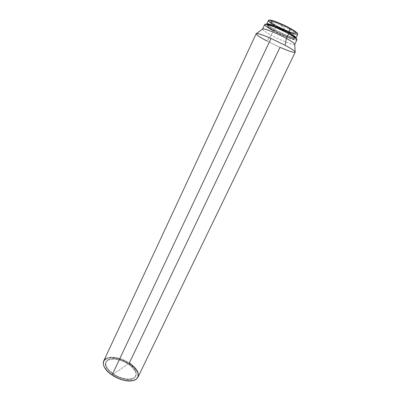 <?xml version="1.0" encoding="UTF-8"?>
<svg xmlns="http://www.w3.org/2000/svg" width="401" height="401" viewBox="0 0 401 401"><rect width="100%" height="100%" fill="white"/><g stroke="black" fill="none" stroke-linecap="round" stroke-linejoin="round"><path stroke-width="0.3" stroke-dasharray="2 1.5" d="M107.889 359.807C113.318 357.376 120.15 358.604 128.385 363.496L120.851 369.065L113.398 373.917C105.699 368.048 103.864 363.346 107.889 359.807L105.894 362.243C101.017 370.163 126.977 384.649 134.25 377.963L134.49 377.461C130.836 380.524 120.611 378.875 113.398 373.917C107.278 369.496 104.851 365.436 106.125 361.742L107.889 359.807C113.318 357.376 120.15 358.604 128.385 363.496C134.611 367.857 137.092 371.978 135.834 375.847L134.49 377.461L135.593 376.344C140.17 368.344 115.704 354.399 107.658 360.304L107.889 359.807M271.833 21.819C273.637 22.135 276.394 23.088 280.104 24.667L283.211 27.143L285.492 30.972L277.873 27.308C271.026 23.514 269.016 21.684 271.833 21.819C273.637 22.135 276.394 23.088 280.104 24.667C287.923 27.98 296.048 32.877 295.276 33.744L293.667 33.839L294.018 33.103L295.632 32.997C297.181 31.704 277.547 21.689 272.189 21.068L271.833 21.819L272.189 21.068L270.82 21.218C269.552 22.641 288.254 32.2 294.018 33.103L293.667 33.839L286.454 31.383L277.873 27.308C272.916 24.616 270.449 22.837 270.469 21.965L271.833 21.819M262.785 28.932C261.908 29.574 264.725 31.674 271.236 35.238L266.855 40.957L279.998 47.318C289.006 51.233 294.073 52.867 295.206 52.23M264.695 24.506C264.655 25.494 267.537 27.584 273.342 30.777L271.236 35.238C265.447 32.085 262.55 30.04 262.545 29.108M265.106 24.281C264.725 25.153 267.542 27.243 273.557 30.561L273.342 30.777L273.557 30.561L282.374 34.932L289.512 37.9L295.457 39.664L296.449 39.694L296.83 39.183M274.885 29.789L274.439 30.732C269.432 27.97 266.951 26.165 266.991 25.318C267.106 23.94 279.121 28.526 287.692 33.288L287.823 33.017L287.692 33.288C292.6 36.02 294.991 37.779 294.875 38.556C294.575 39.884 282.815 35.343 274.439 30.732L274.885 29.789L287.763 35.799L293.527 37.664L295.331 37.599C295.026 38.937 283.261 34.411 274.885 29.789C269.878 27.022 267.397 25.208 267.447 24.351L269.191 26.301L274.885 29.789M268.404 20.496C268.334 21.443 270.931 23.378 276.189 26.306L274.575 29.729C269.823 27.118 267.216 25.283 266.745 24.24L268.595 26.07L274.575 29.729L276.189 26.306L273.427 24.722M297.562 33.839C297.492 35.448 285.221 30.822 276.515 25.98L270.685 22.361L268.991 20.737L268.951 20.25C268.725 21.133 271.251 23.042 276.515 25.98L276.189 26.306L276.515 25.98L284.474 29.935L292.043 32.987L296.81 34.14L297.447 34.005L297.542 33.604M105.789 358.7L105.929 359.156L107.929 358.263L111.774 357.707L116.33 358.118L122.866 360.058L129.092 363.326L134.129 367.471L137.247 371.912L138.014 375.06L137.312 377.742L135.162 379.717L132.556 380.644L136.034 379.151C146.636 371.567 116.31 351.742 105.929 359.156L105.789 358.7C110.486 355.602 121.503 357.677 129.363 362.96C121.503 357.677 110.486 355.602 105.789 358.7L103.719 360.965M256.184 33.699C256.229 34.737 259.783 37.158 266.855 40.957L271.236 35.238L273.342 30.777C283.016 36.1 296.59 41.348 296.956 39.824M137.959 377.221C139.413 372.74 136.546 367.983 129.363 362.96L279.998 47.318L266.855 40.957M105.929 359.156C103.593 360.679 102.912 362.95 103.894 365.958L104.486 367.311L103.623 365.035L103.638 362.068L104.476 360.434L105.929 359.156M107.658 360.304L110.46 359.246L115.453 359.151L121.187 360.529L126.846 363.166L131.633 366.689L134.861 370.609L135.723 372.544L136.024 374.364L135.388 376.724L133.478 378.459L131.558 379.181L126.5 379.436L120.501 378.073L114.526 375.296L109.563 371.557L106.4 367.476L105.658 365.512L105.508 363.707L105.949 362.128L107.658 360.304M272.189 21.068L279.617 23.544L286.991 26.982L293.026 30.456L295.221 32.17L295.552 33.093L294.018 33.103L288.87 31.489L279.592 27.298L273.688 23.935L271.382 22.195L270.84 21.183L272.189 21.068M297.517 33.774C299.998 36.787 286.149 31.859 276.189 26.306C284.971 31.188 297.357 35.895 297.717 34.416M295.863 38.065C294.524 38.897 282.87 34.301 274.575 29.729L288.068 36.03L292.484 37.574L295.863 38.065M265.241 24.205L265.016 24.561L265.402 25.193L267.056 26.601L273.557 30.561C283.372 35.97 297.136 41.218 296.865 39.363M287.692 33.288L293.412 36.832L294.865 38.29L294.785 38.656L293.066 38.616L287.311 36.742L279.532 33.333L272.199 29.473L267.657 26.386L267.011 25.288L269.988 25.554L274.229 27.002L287.692 33.288M296.74 39.183C299.397 42.321 284.259 36.802 273.342 30.777M294.75 44.401C294.394 45.804 280.895 40.496 271.236 35.238C281.592 40.887 295.993 46.381 294.73 44.105M293.667 33.839L285.492 30.972L283.211 27.143L280.104 24.667C290.324 28.987 299.191 35.072 293.667 33.839M134.49 377.461C130.836 380.524 120.611 378.875 113.398 373.917L120.851 369.065L128.385 363.496C135.904 368.965 137.939 373.622 134.49 377.461M267.432 24.381L266.991 25.318M295.276 33.744L295.632 32.997M105.894 362.243L106.125 361.742M135.593 376.344L135.834 375.847M270.469 21.965L270.82 21.218M103.714 365.617L103.894 365.958M134.355 380.168L133.984 380.243M295.321 37.624L294.875 38.556"/><path stroke-width="0.6" d="M273.342 30.777C266.254 26.842 263.582 24.672 265.327 24.266C267.768 24.005 280.023 28.957 288.67 33.744L286.419 38.446L288.67 33.744C278.73 28.23 264.81 22.912 264.695 24.506L262.545 29.103C262.615 27.604 276.479 32.987 286.419 38.446L285.066 45.253L286.419 38.446C277.206 33.393 264.229 28.2 262.785 28.932L256.44 33.529C258.124 33.333 262.986 34.972 271.021 38.441L285.066 45.253L271.021 38.441C262.028 34.581 257.086 32.997 256.184 33.699L103.719 360.965C102.25 365.211 105.037 369.882 112.079 374.985L271.021 38.441L112.079 374.985C120.425 380.734 132.27 382.614 136.445 379.055L137.959 377.221L295.206 52.23C295.316 51.318 291.938 48.992 285.066 45.253C291.136 48.541 294.509 50.767 295.181 51.924C295.026 53.163 289.963 51.629 279.998 47.318L129.363 362.96C138.009 369.231 140.37 374.599 136.445 379.055L134.355 380.168C127.949 381.887 120.521 380.158 112.079 374.985C107.719 371.988 104.927 368.865 103.714 365.617C102.721 362.559 103.413 360.253 105.789 358.7M266.855 40.957C258.966 36.702 255.497 34.23 256.44 33.529M296.83 39.183L294.419 36.957L288.67 33.478C280.154 28.757 268.079 23.88 265.662 24.135L265.106 24.281M267.442 24.351L268.946 24.22L274.695 26.015L288.164 32.301C293.071 35.037 295.462 36.807 295.337 37.594L293.883 35.854L290.464 33.609L288.164 32.301L287.823 33.017L288.164 32.301C279.592 27.529 267.567 22.952 267.447 24.351L267.432 24.381M273.427 24.722C268.961 21.98 267.492 20.491 269.026 20.245C271.352 19.98 282.434 24.411 290.229 28.772C281.226 23.724 268.56 18.962 268.404 20.496L266.755 24.015C266.881 22.551 279.507 27.353 288.509 32.366L290.229 28.366C282.63 24.11 271.813 19.789 269.532 20.055L268.951 20.25L272.023 20.466L279.051 22.977L287.587 26.957L290.229 28.366L290.229 28.772C294.204 30.992 296.635 32.661 297.517 33.774L297.347 33.263C296.484 32.17 294.113 30.536 290.229 28.366L296.078 32.06L297.542 33.604M296.033 37.92L294.509 36.1L288.509 32.366C293.657 35.238 296.164 37.093 296.033 37.92L297.717 34.416C297.868 33.549 295.372 31.669 290.229 28.772L288.509 32.366L274.354 25.759L268.324 23.88L266.755 24.015M104.486 367.311C108.09 375.115 124.23 382.78 132.556 380.644L128.841 380.945L125.628 380.629L122.2 379.852L116.982 377.897L113.663 376.143L109.278 373.02L106.917 370.74L104.486 367.311M297.562 33.839L297.347 33.263M296.865 39.363L296.63 38.837C295.682 37.674 293.031 35.889 288.67 33.478L280.971 29.589L273.261 26.286L267.507 24.396L265.241 24.205M295.181 51.924L294.73 44.105C294.169 43.067 291.397 41.183 286.419 38.446C292.093 41.574 294.87 43.559 294.75 44.396L296.956 39.824C297.096 38.932 294.334 36.907 288.67 33.744C293.091 36.195 295.783 38.005 296.74 39.183L296.63 38.837M265.327 24.266L265.662 24.135M269.026 20.245L269.532 20.055"/></g></svg>
